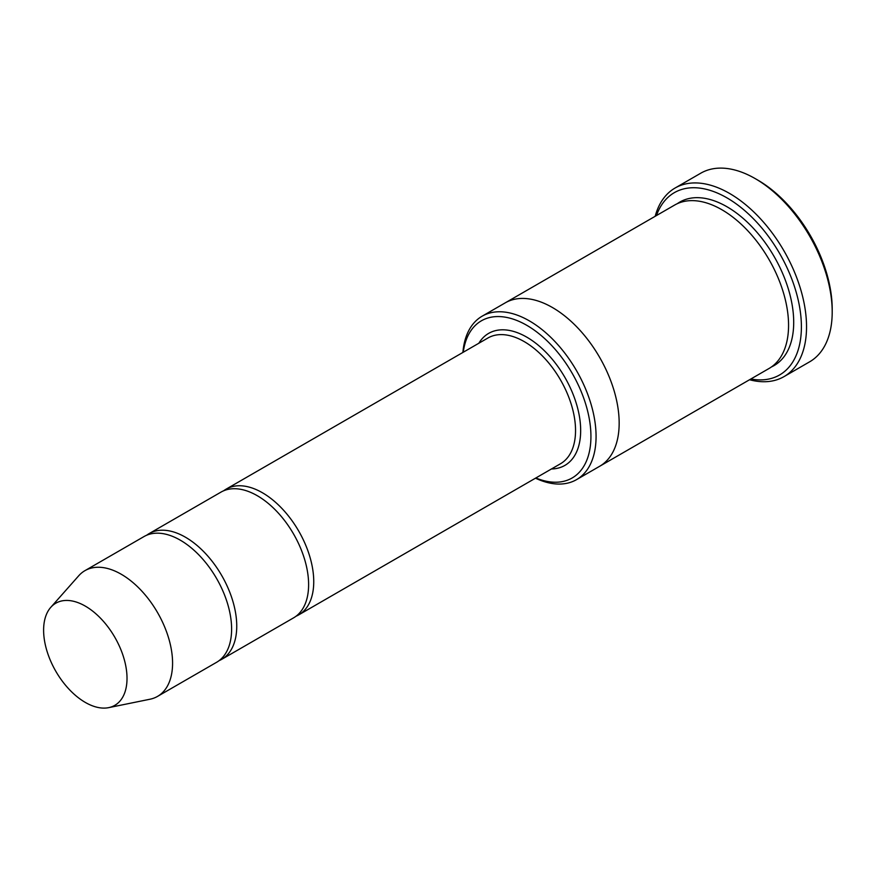 <?xml version="1.0" encoding="UTF-8"?>
<svg xmlns="http://www.w3.org/2000/svg" width="876" height="876" viewBox="0 0 876 876"><rect width="100%" height="100%" fill="white"/><g stroke="black" fill="none" stroke-linecap="round" stroke-linejoin="round"><path stroke-width="1.31" d="M219.055 660.668A72.599 41.917 -120 0 0 221.705 659.343A72.599 41.917 -120 0 0 232.841 601.177A72.599 41.917 -120 0 0 185.416 537.196A72.599 41.917 -120 0 0 149.117 533.604A72.599 41.917 -120 0 0 146.642 535.247M149.117 533.604L220.982 492.115A72.599 41.917 60 0 1 257.281 495.706A72.599 41.917 60 0 1 304.706 559.676A72.599 41.917 60 0 1 293.58 617.854L221.705 659.343M535.849 477.978A90.743 52.385 -120 0 0 590.862 432.886A90.743 52.385 -120 0 0 529.805 327.142A90.743 52.385 -120 0 0 463.251 352.24M504.839 303.085A94.378 54.487 60 0 1 505.255 302.844A94.367 54.487 60 0 1 552.438 307.52A94.367 54.487 60 0 1 614.087 390.685A94.367 54.487 60 0 1 599.622 466.306A94.378 54.487 60 0 1 599.206 466.536M599.622 466.306L769.018 368.5A94.378 54.487 60 0 0 783.483 292.88A94.378 54.487 60 0 0 721.835 209.714A94.378 54.487 60 0 0 674.651 205.05L505.255 302.844A94.378 54.487 60 0 1 552.438 307.52A94.378 54.487 60 0 1 614.087 390.685A94.378 54.487 60 0 1 599.622 466.306L576.528 479.643A94.367 54.487 -120 0 0 590.993 404.022A94.367 54.487 -120 0 0 529.334 320.857A94.367 54.487 -120 0 0 482.15 316.181A94.367 54.487 -120 0 0 462.889 352.448M535.488 478.186A94.367 54.487 -120 0 0 576.528 479.643M675.089 188.022L700.756 173.207A108.887 62.864 60 0 1 755.2 178.605L757.773 180.084A105.262 60.773 60 0 1 832.2 308.998L832.2 311.965A108.887 62.864 60 0 1 809.643 361.81L783.976 376.636A108.887 62.864 -120 0 0 800.675 289.376A108.887 62.864 -120 0 0 729.533 193.421A108.887 62.864 -120 0 0 675.089 188.022A108.887 62.864 -120 0 0 655.182 216.284M296.055 616.211A72.599 41.917 -120 0 0 298.705 614.886A72.599 41.917 -120 0 0 309.841 556.72A72.599 41.917 -120 0 0 262.417 492.75A72.599 41.917 -120 0 0 226.118 489.147A72.599 41.917 -120 0 0 223.643 490.79M50.775 607.342L78.731 575.762A72.599 41.917 60 0 1 84.95 570.648L143.982 536.572A72.599 41.917 60 0 1 180.281 540.163A72.599 41.917 60 0 1 227.705 604.133A72.599 41.917 60 0 1 216.58 662.311L157.549 696.387A72.599 41.917 60 0 1 150.015 699.223L108.679 707.644A58.977 34.054 60 0 1 55.823 671.29A58.977 34.054 60 0 1 50.775 607.342A58.977 34.054 60 0 1 85.311 606.115A58.977 34.054 60 0 1 125.191 663.176A58.977 34.054 60 0 1 108.679 707.644M84.95 570.648A72.599 41.917 60 0 1 121.249 574.251A72.599 41.917 60 0 1 168.674 638.221A72.599 41.917 60 0 1 157.549 696.387M750.841 379.001A105.262 60.773 -120 0 0 779.596 253.427A105.262 60.773 -120 0 0 656.474 215.54M749.56 379.746A108.887 62.864 -120 0 0 783.976 376.636M757.773 180.084L755.2 178.605A108.887 62.864 60 0 1 832.2 311.965M551.453 468.967A76.223 44.008 -120 0 0 564.889 377.392A76.223 44.008 -120 0 0 478.854 343.228M677.29 203.681A94.378 54.487 60 0 1 726.97 206.758A94.378 54.487 60 0 1 789.298 292.255A94.378 54.487 60 0 1 771.515 366.902M298.705 614.886L560.509 463.743A72.599 41.917 -120 0 0 560.509 379.921A72.599 41.917 -120 0 0 487.91 338.005L226.118 489.147M505.255 302.844L482.15 316.181"/></g></svg>
